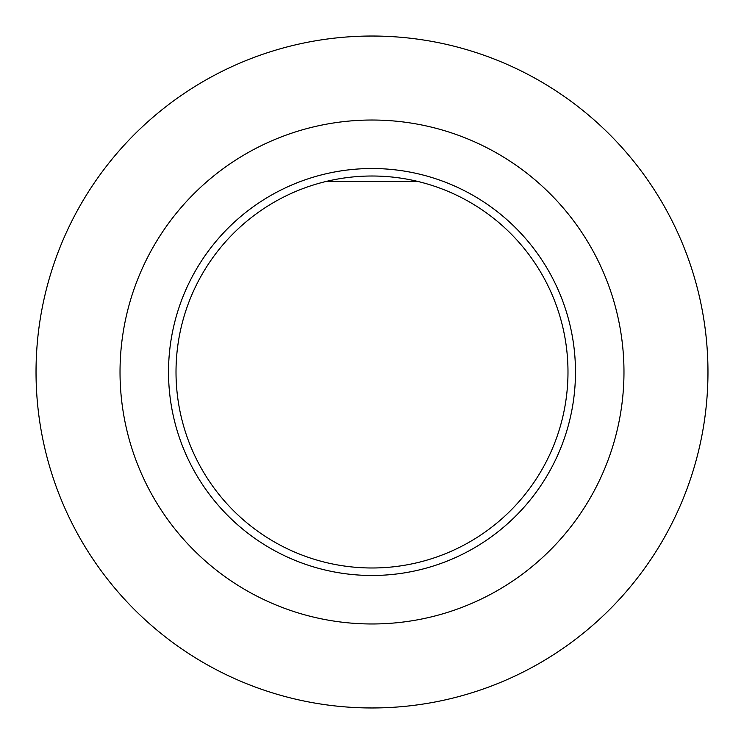 <?xml version="1.0" encoding="UTF-8"?>
<svg xmlns="http://www.w3.org/2000/svg" width="744" height="744" viewBox="0 0 744 744"><rect width="100%" height="100%" fill="white"/><g stroke="black" fill="none" stroke-linecap="round" stroke-linejoin="round"><path stroke-width="1.12" d="M325.537 181.601L418.202 181.545M418.463 181.601L325.798 181.545M200.006 465.958A195.979 195.979 0 0 0 465.958 543.994A195.979 195.979 0 0 0 543.994 278.042A195.979 195.979 0 0 0 278.042 200.006A195.979 195.979 0 0 0 200.006 465.958A195.979 195.979 0 0 0 465.958 543.994A195.979 195.979 0 0 0 543.994 278.042A195.979 195.979 0 0 0 278.042 200.006A195.979 195.979 0 0 0 200.006 465.958M150.874 492.807A251.974 251.974 0 0 0 492.807 593.126A251.974 251.974 0 0 0 593.126 251.193A251.974 251.974 0 0 0 251.193 150.874A251.974 251.974 0 0 0 150.874 492.807M666.838 210.924A335.972 335.972 0 0 0 210.924 77.162A335.972 335.972 0 0 0 77.162 533.076A335.972 335.972 0 0 0 533.076 666.838A335.972 335.972 0 0 0 666.838 210.924M193.431 469.557A203.484 203.484 0 0 0 469.557 550.569A203.484 203.484 0 0 0 550.569 274.443A203.484 203.484 0 0 0 274.443 193.431A203.484 203.484 0 0 0 193.431 469.557"/></g></svg>
